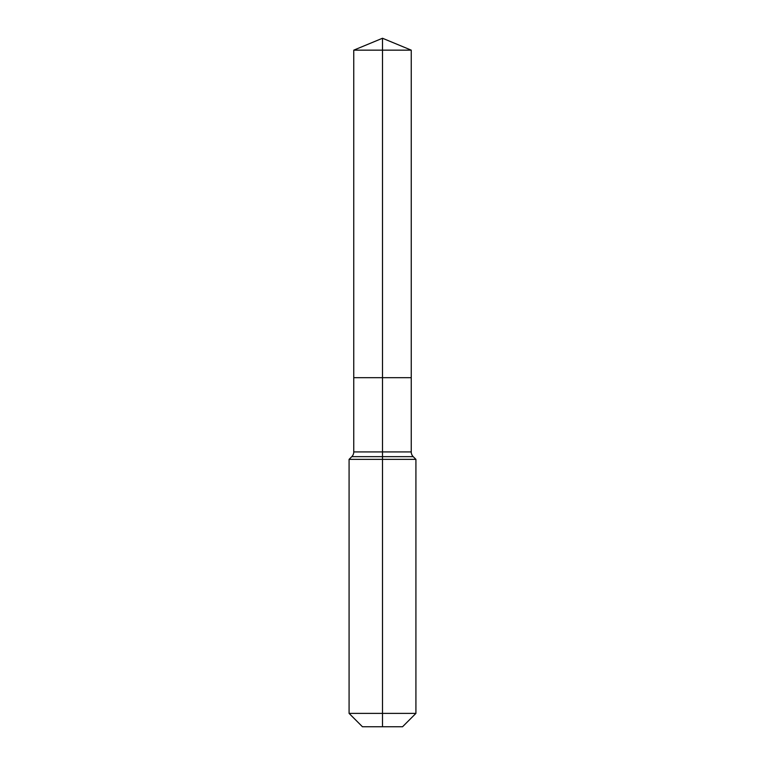 <?xml version="1.0" encoding="UTF-8"?>
<svg xmlns="http://www.w3.org/2000/svg" width="765" height="765" viewBox="0 0 765 765"><rect width="100%" height="100%" fill="white"/><g stroke="black" fill="none" stroke-linecap="round" stroke-linejoin="round"><path stroke-width="1.15" d="M349.079 713.382L415.921 713.382L402.553 726.75L362.447 726.75L349.079 713.382L349.079 459.373L382.5 459.373L382.5 456.648L351.795 456.648A6.684 6.684 0 0 0 353.755 451.924L353.755 377.69L382.5 377.69L382.5 50.155L411.245 50.155L382.5 38.25L382.5 50.155L353.755 50.155L353.755 377.69L411.245 377.69L411.245 50.155M413.205 456.648L382.5 456.648L382.5 377.69L411.245 377.69L411.245 451.924A6.684 6.684 0 0 0 413.205 456.648L415.921 459.373L382.5 459.373L382.5 726.75M353.755 451.924L411.245 451.924M382.5 38.25L353.755 50.155M415.921 713.382L415.921 459.373M351.795 456.648L349.079 459.373"/></g></svg>
